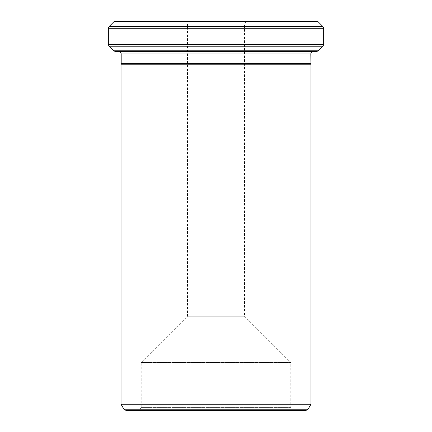 <?xml version="1.0" encoding="UTF-8"?>
<svg xmlns="http://www.w3.org/2000/svg" width="432" height="432" viewBox="0 0 432 432"><rect width="100%" height="100%" fill="white"/><g stroke="black" fill="none" stroke-linecap="round" stroke-linejoin="round"><path stroke-width="0.32" stroke-dasharray="2.16 1.62" d="M121.192 63.671L310.808 63.671M310.959 64.228L121.041 64.228M125.971 410.4L306.029 410.4M245.981 21.6L186.019 21.6L245.981 21.6L244.485 24.192L187.515 24.192L244.485 24.192L244.485 316.267L187.515 316.267L244.485 316.267L290.768 362.545L141.232 362.545L290.768 362.545L290.768 407.408L141.232 407.408L290.768 407.408L292.496 410.4L139.504 410.4L292.496 410.4M114.021 21.6L317.979 21.6M121.041 404.26L310.959 404.26M115.306 51.505L316.694 51.505M313.2 51.505L118.8 51.505L313.2 51.505M308.102 409.201L123.898 409.201M121.192 53.903L310.808 53.903M318.389 50.809L113.611 50.809M113.913 21.703L318.087 21.703M322.969 26.584L109.031 26.584M109.031 46.229L322.969 46.229M323.665 44.534L108.335 44.534M108.335 28.274L323.665 28.274M139.504 410.4L141.232 407.408L141.232 362.545L187.515 316.267L187.515 24.192L186.019 21.6"/><path stroke-width="0.65" d="M310.808 63.671L121.192 63.671L121.041 64.228L310.959 64.228L310.808 53.903C310.948 52.445 311.747 51.651 313.2 51.505M308.102 409.201L306.029 410.4L125.971 410.4L123.898 409.201L308.102 409.201L310.959 404.26L310.959 64.228M113.913 21.703L317.979 21.6L114.021 21.6L109.031 26.584L322.969 26.584L323.665 28.274L108.335 28.274L109.031 26.584M310.959 404.26L121.041 404.26L121.041 64.228M318.389 50.809L316.694 51.505L115.306 51.505L113.611 50.809L318.389 50.809L322.969 46.229L109.031 46.229L108.335 44.534L323.665 44.534L323.665 28.274M323.665 44.534L322.969 46.229M310.808 53.903L121.192 53.903C121.063 52.461 120.269 51.662 118.8 51.505M121.192 63.671L121.192 53.903M123.898 409.201L121.041 404.26M318.087 21.703L322.969 26.584M113.611 50.809L109.031 46.229M108.335 44.534L108.335 28.274"/></g></svg>
